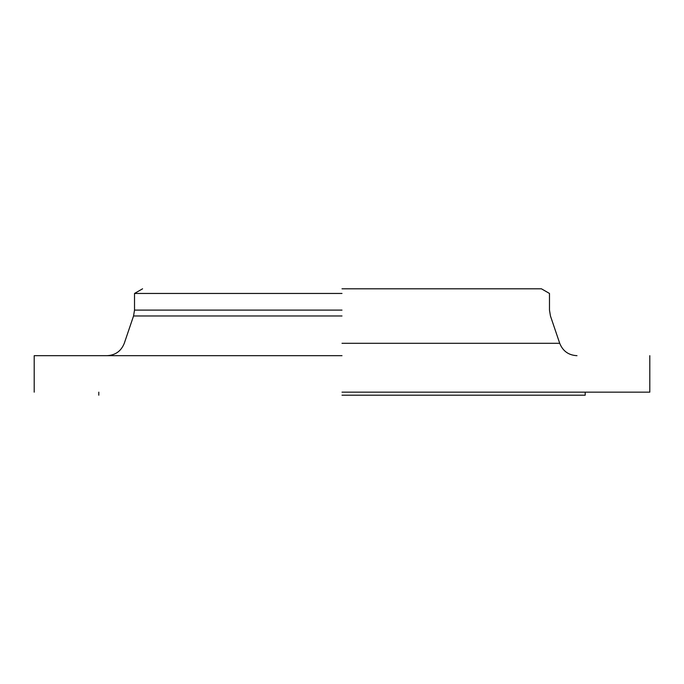 <?xml version="1.0" encoding="UTF-8"?>
<svg xmlns="http://www.w3.org/2000/svg" width="684" height="684" viewBox="0 0 684 684"><rect width="100%" height="100%" fill="white"/><g stroke="black" fill="none" stroke-linecap="round" stroke-linejoin="round"><path stroke-width="1.03" d="M342 288.802L541.42 288.802L342 288.802M342 395.198L585.196 395.198L342 395.198M342 293.453L134.517 293.453L342 293.453M342 392.163L649.8 392.163L342 392.163M342 355.68L34.2 355.68L342 355.68M342 310.108L134.517 310.108L342 310.108M342 315.974L133.551 315.974L342 315.974M342 343.3L559.717 343.3L342 343.3M541.42 288.802L549.483 293.453L549.483 310.108L550.449 315.974L559.717 343.3C562.838 351.106 568.592 355.235 576.997 355.68M107.003 355.68C115.408 355.235 121.162 351.106 124.283 343.3L133.551 315.974L134.517 310.108L134.517 293.453L142.58 288.802M98.804 395.198L98.804 392.163M585.196 392.163L585.196 395.198M34.2 392.163L34.2 355.68M649.8 355.68L649.8 392.163"/></g></svg>
